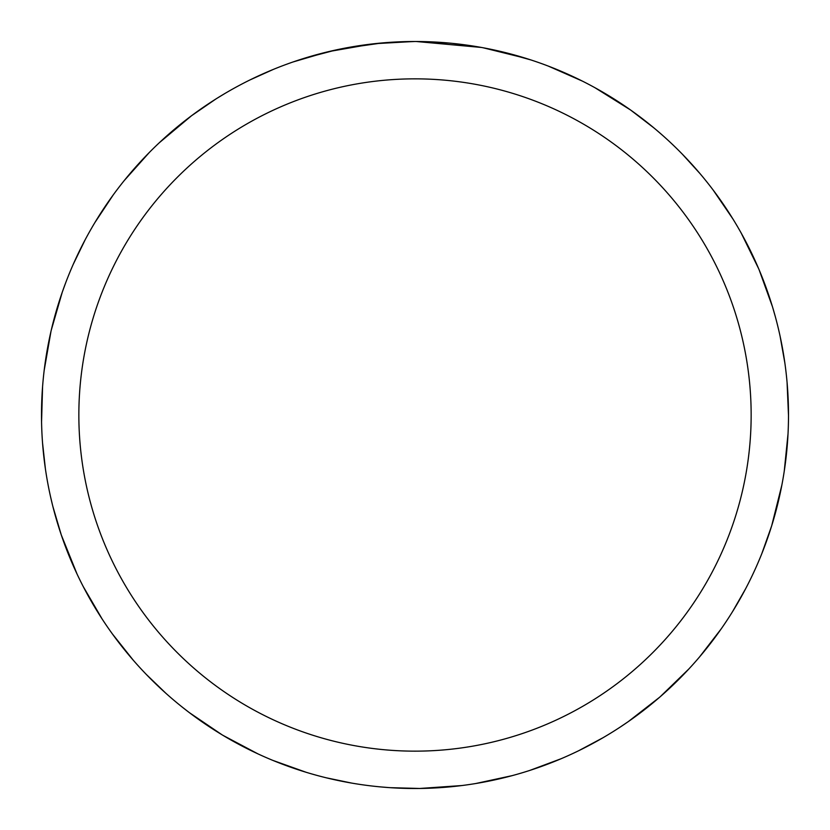 <?xml version="1.0" encoding="UTF-8"?>
<svg xmlns="http://www.w3.org/2000/svg" width="830" height="830" viewBox="0 0 830 830"><rect width="100%" height="100%" fill="white"/><g stroke="black" fill="none" stroke-linecap="round" stroke-linejoin="round"><path stroke-width="1.25" d="M415 78.85A336.15 336.15 0 0 1 751.15 415A336.15 336.15 0 0 1 415 751.15A336.15 336.15 0 0 1 78.85 415A336.15 336.15 0 0 1 415 78.85M383.232 42.859L415.021 41.5A373.5 373.5 0 0 1 788.5 415A373.5 373.5 0 0 1 415 788.5A373.5 373.5 0 0 1 41.5 415A373.5 373.5 0 0 1 415 41.5L422.512 41.573M449.538 43.098L418.808 41.521M433.478 41.956L439.08 42.278M483.112 47.767L525.992 58.37M481.348 47.445L416.328 41.51M454.819 43.627L462.569 44.54M372.877 43.886L329.085 51.522M374.631 43.689L413.682 41.5L374.631 43.689M304.029 58.37L336.555 49.831M359.566 45.64L362.772 45.173M381.707 42.994L384.57 42.745M257.923 753.858L222.98 735.359M77.024 573.976L61.296 534.976L52.954 506.757M51.253 330.205L62.177 292.461M191.606 115.681L215.852 99.019M452.838 43.419L479.823 47.165M682.592 154.442L699.96 173.553M787.068 382.308L788.5 415.529M721.146 628.943L699.628 656.841M512.214 775.625L475.756 783.52M221.963 734.737L189.427 712.679M498.882 51.045L530.92 59.947M713.084 189.946L732.963 219.037M788.012 433.986L784.257 471.098M688.734 669.094L660.338 696.619M461.76 785.553L419.804 788.469M594.975 87.731L630.634 110.037L653.967 127.955M306.125 772.274L272.956 760.425M102.069 618.889L83.291 586.665M44.187 370.325L50.983 331.367M159.36 142.698L191.595 115.681M423.279 41.593L432.586 41.915M656.022 129.677L661.956 134.802M780.086 336.16L784.858 362.98M745.496 588.978L732.683 611.409M561.07 758.745L529.913 770.375M419.793 788.469L390.391 787.68M627.781 721.955L620.072 727.163M548.319 66.11L582.463 81.143M741.252 233.178L758.651 268.692M781.87 485.042L771.672 525.836L761.836 553.579M659.435 697.397L628.414 721.519M772.689 307.484L775.251 316.427M760.84 556.059L757.8 563.29M602.788 737.849L578.759 750.683M759.118 269.792L772.471 306.758M188.815 712.223L181.48 706.496M52.3 504.163L50.506 496.527M73.31 264.189L85.2 239.683M249.882 79.981L273.433 69.367M387.714 787.494L379.901 786.84M165.979 693.372L146.35 674.479M45.36 468.504L42.538 442.836M94.776 222.751L113.15 195.04M293.073 61.96L326.875 52.051M351.661 783.084L326.377 777.824M133.215 660.14L112.527 634.11M41.562 421.858L42.579 386.645M124.386 180.39L149.234 152.564M342.894 48.524L382.049 42.963M62.426 291.735L65.612 282.988M218.124 97.608L224.826 93.541"/></g></svg>
